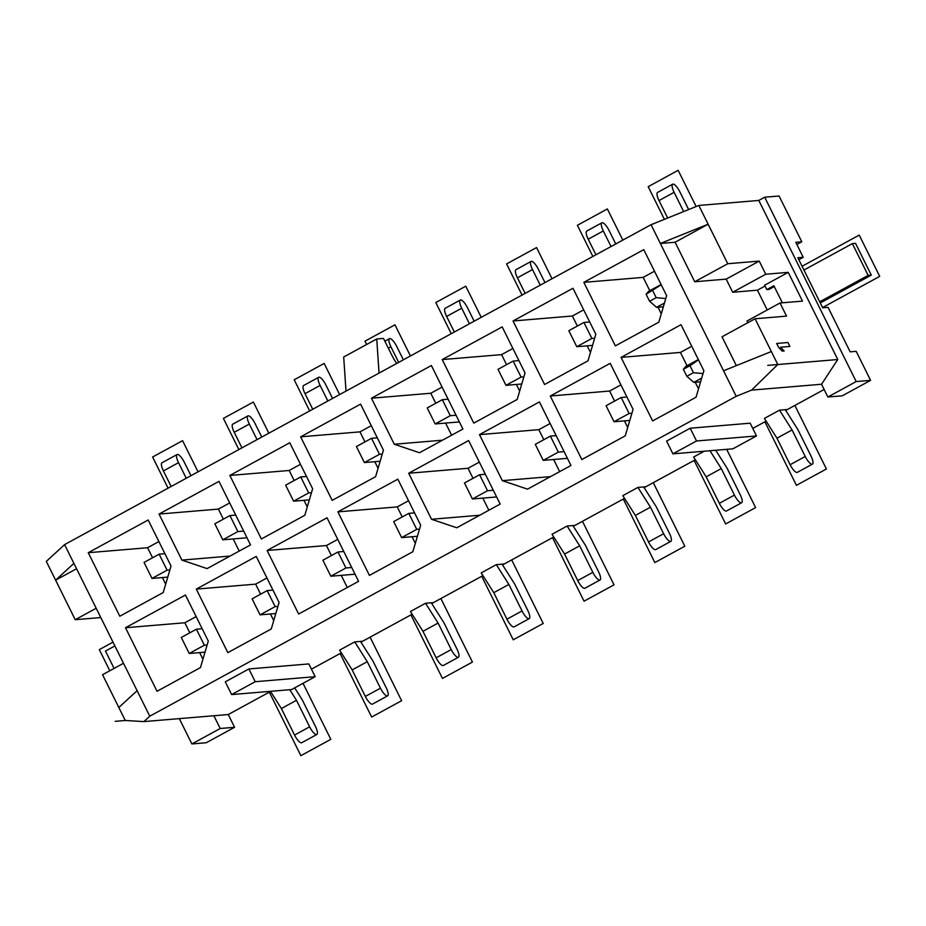 <?xml version="1.0" encoding="UTF-8"?>
<svg xmlns="http://www.w3.org/2000/svg" width="926" height="926" viewBox="0 0 926 926"><rect width="100%" height="100%" fill="white"/><g stroke="black" fill="none" stroke-linecap="round" stroke-linejoin="round"><path stroke-width="1.39" d="M96.188 608.255L75.226 619.691L46.3 561.411L64.588 544.615L137.106 690.692L118.817 707.487L102.543 674.718L123.505 663.282M118.817 707.487L125.265 720.486L143.889 721.597L228.247 714.536L270.554 691.467L269.316 692.139L300.857 755.674L330.825 739.33L303.022 683.319M75.226 619.691L100.795 617.549M765.026 286.041L757.422 290.185L767.249 309.967M774.275 286.551L769.043 289.41L766.797 289.606L773.87 285.74L782.343 302.802M788.223 272.348L765.744 274.235L759.227 261.097L727.755 263.736L698.817 205.456L758.799 200.433L837.764 359.519L777.794 364.531L755.072 318.764L786.533 316.125L780.016 302.999L802.495 301.112L788.223 272.348L764.621 285.22L766.797 289.606M765.744 274.235L732.697 292.257L757.422 290.185M780.016 302.999L746.981 321.021L747.826 322.711M755.072 318.764L722.025 336.786L736.344 365.631M771.335 351.533L723.553 370.782L660.354 243.469L675.1 242.242L694.72 281.759L726.181 279.12L732.697 292.257M727.755 263.736L694.72 281.759M698.817 205.456L651.036 224.717L660.354 243.469L708.135 224.219L675.1 242.242M777.794 364.531L751.576 390.112L736.216 396.305L723.553 370.782M73.906 563.378L55.618 580.162L76.569 568.738M137.106 690.692L149.769 716.203L143.889 721.597M803.224 257.301L795.781 242.288L801.8 241.79L779.079 196.011L764.691 197.215L856.203 381.558L870.59 380.355L856.191 351.336L850.161 351.845L828.064 307.328L822.67 307.779L797.83 257.752L803.224 257.301L798.802 259.708M758.799 200.433L764.691 197.215M64.588 544.615L651.036 224.717M396.722 363.443A21.101 6.239 -118.6 0 1 391.548 354.67L383.48 338.418L376.732 338.974L343.696 357.008L346 391.108M376.732 338.974L379.047 373.085M801.8 241.79L796.869 244.476M202.169 628.731L196.393 629.217L181.288 637.458L189.24 653.467L205.016 652.147M270.461 691.328L281.377 708.54L294.537 735.059A9.005 2.662 61.4 0 0 301.726 742.721L316.831 734.48A9.005 2.662 61.4 0 0 315.396 726.331L302.235 699.825L294.665 687.879M190.976 475.675L184.274 462.201A9.005 2.662 61.4 0 0 177.086 454.527L161.981 462.769A9.005 2.662 61.4 0 0 163.416 470.917L171.148 486.486M164.921 553.702L159.145 554.176L144.039 562.418L151.991 578.426L167.756 577.106M149.769 716.203L736.216 396.305M751.576 390.112L821.547 384.255L827.879 397.011L842.266 395.807L870.59 380.355M824.152 389.476L787.436 409.5L779.518 410.172L764.413 418.402L776.96 438.195L790.121 464.713A9.005 2.662 61.4 0 0 797.321 472.376L812.415 464.134A9.005 2.662 61.4 0 0 810.979 455.986L797.818 429.479L785.271 409.686M785.746 410.426L794.878 405.449L826.409 468.984L796.441 485.328L764.899 421.793L766.138 421.122L752.757 428.425M704.258 451.228L693.62 457.027L706.168 476.821L719.328 503.327A9.005 2.662 61.4 0 0 726.516 510.99L741.622 502.76A9.005 2.662 61.4 0 0 740.187 494.611L727.026 468.093L715.717 450.267M726.69 449.341L755.616 507.598L725.648 523.954L694.106 460.419L695.345 459.747L645.839 486.74L637.921 487.412L622.816 495.641L635.363 515.435L648.536 541.953A9.005 2.662 61.4 0 0 655.724 549.616L670.829 541.374A9.005 2.662 61.4 0 0 669.394 533.226L656.221 506.719L643.674 486.926M644.149 487.666L653.281 482.689L684.812 546.224L654.844 562.568L623.302 499.033L624.541 498.362L575.046 525.366L567.129 526.026L552.023 534.267L564.571 554.061L577.731 580.567A9.005 2.662 61.4 0 0 584.919 588.241L600.025 580A9.005 2.662 61.4 0 0 598.59 571.851L585.429 545.333L572.881 525.551M573.344 526.292L582.477 521.315L614.019 584.838L584.051 601.194L552.509 537.659L553.748 536.987L504.253 563.98L496.324 564.652L481.219 572.893L493.778 592.675L506.939 619.193A9.005 2.662 61.4 0 0 514.127 626.856L529.232 618.614A9.005 2.662 61.4 0 0 527.797 610.477L514.636 583.959L502.077 564.165M502.552 564.906L511.684 559.929L543.215 623.464L513.247 639.808L481.705 576.285L482.944 575.602L433.449 602.606L425.532 603.266L410.426 611.507L422.974 631.3L436.134 657.807A9.005 2.662 61.4 0 0 443.322 665.481L458.428 657.24A9.005 2.662 61.4 0 0 456.993 649.091L443.832 622.573L431.285 602.791M431.748 603.532L440.88 598.555L472.422 662.078L442.454 678.434L410.912 614.899L412.151 614.227L362.656 641.232L354.727 641.892L339.622 650.133L352.181 669.915L365.342 696.433A9.005 2.662 61.4 0 0 372.53 704.096L387.635 695.854A9.005 2.662 61.4 0 0 386.2 687.717L373.039 661.199L360.48 641.405M360.955 642.146L370.087 637.169L401.618 700.704L371.65 717.048L340.108 653.524L341.347 652.842L311.449 669.162M672.924 453.844L666.593 441.089L690.194 428.217L750.164 423.194L756.496 435.949L732.894 448.821L672.924 453.844L696.526 440.973L690.194 428.217M255.217 681.71L231.616 694.581L225.284 681.825L248.886 668.954L308.856 663.93L315.187 676.686L255.217 681.71L248.886 668.954M231.616 694.581L291.586 689.557L315.187 676.686M696.526 440.973L756.496 435.949M289.769 689.708L296.482 700.299L309.643 726.817A9.005 2.662 61.4 0 0 316.831 734.48M177.086 454.527A9.005 2.662 61.4 0 0 178.521 462.676L186.253 478.256M196.393 629.217L204.345 645.225L207.123 644.994M159.145 554.176L167.085 570.184L169.875 569.953M296.482 700.299L281.377 708.54M779.518 410.172L792.066 429.953L805.226 456.472A9.005 2.662 61.4 0 0 812.415 464.134M688.655 209.554L679.869 191.856A9.005 2.662 61.4 0 0 672.681 184.193A9.005 2.662 61.4 0 0 674.116 192.33L683.654 211.568M672.681 184.193L657.576 192.423A9.005 2.662 61.4 0 0 659.011 200.572L667.669 218.015M664.451 303.034L656.569 307.328L663.352 306.761M701.7 378.074L693.817 382.369L700.6 381.801M792.066 429.953L776.96 438.195M698.331 359.566L685.865 366.36L683.365 369.3L686.837 376.303L693.817 382.369M167.085 570.184L151.991 578.426M654.485 271.214L643.176 277.383L649.786 290.695M657.981 307.212L661.268 313.821M691.734 346.255L680.425 352.424L687.034 365.724M695.229 382.253L698.517 388.862M620.929 384.88L609.621 391.038L614.609 401.085M624.437 420.879L627.712 427.488M583.681 309.84L572.372 316.009L577.361 326.045M587.188 345.838L590.464 352.447M512.888 348.454L501.579 354.623L506.557 364.659M516.384 384.452L519.671 391.061M550.137 423.495L538.828 429.664L543.817 439.7M553.632 459.493L559.663 471.635M479.332 462.12L468.035 468.278L473.012 478.325M482.84 498.119L488.859 510.249M442.084 387.08L430.775 393.249L435.764 403.285M445.591 423.078L451.61 435.208M408.54 500.735L397.231 506.904L402.22 516.94M412.035 536.733L415.323 543.342M371.291 425.694L359.983 431.863L364.971 441.91M374.787 461.692L378.074 468.313M337.735 539.36L326.438 545.53L331.415 555.565M341.243 575.359L347.262 587.489M300.487 464.32L289.178 470.489L294.167 480.525M303.994 500.318L307.27 506.927M196.138 616.6L184.841 622.77L189.818 632.805M199.646 652.598L202.933 659.208M158.89 541.56L147.593 547.729L152.57 557.765M162.397 577.558L165.673 584.167M266.943 577.974L255.634 584.144L260.623 594.179M270.438 613.973L273.726 620.594M229.694 502.934L218.386 509.103L223.374 519.15M233.19 538.932L239.221 551.074M583.831 282.349L615.373 345.884L658.791 322.202L666.627 295.672L643.778 249.65L583.831 282.349L643.176 277.383M456.75 527.774L500.167 504.08L468.625 440.556L408.69 473.255L431.539 519.278L456.75 527.774M207.1 568.599L250.529 544.905L218.987 481.37L159.041 514.069L181.89 560.103L207.1 568.599M681.027 324.69L621.08 357.39L652.622 420.925L696.039 397.231L703.876 370.713L681.027 324.69M550.287 396.015L581.817 459.539L625.247 435.857L633.071 409.338L610.222 363.316L550.287 396.015L609.621 391.038M544.569 384.498L587.998 360.816L595.823 334.298L572.974 288.275L513.039 320.975L544.569 384.498M473.776 423.124L517.194 399.442L525.03 372.912L502.181 326.89L442.234 359.589L473.776 423.124M539.43 401.93L479.483 434.63L502.332 480.652L527.542 489.148L570.972 465.465L539.43 401.93M419.501 452.733L462.919 429.051L431.377 365.515L371.442 398.215L394.291 444.237L419.501 452.733M397.833 479.17L337.886 511.87L369.428 575.405L412.846 551.722L420.682 525.192L397.833 479.17M332.179 500.364L375.597 476.682L383.433 450.163L360.584 404.13L300.637 436.829L332.179 500.364M358.57 581.331L327.04 517.796L267.093 550.495L298.635 614.019L358.57 581.331M312.629 488.778L289.78 442.755L229.845 475.455L261.375 538.99L304.804 515.296L312.629 488.778M125.496 627.735L157.038 691.271L200.456 667.577L208.281 641.058L185.443 595.036L125.496 627.735L184.841 622.77M163.208 592.536L171.032 566.018L148.183 519.995L88.248 552.695L119.79 616.23L163.208 592.536M227.831 652.645L271.26 628.962L279.085 602.432L256.236 556.41L196.289 589.11L227.831 652.645M431.539 519.278L479.714 515.238M408.69 473.255L468.035 468.278M181.89 560.103L230.076 556.063M159.041 514.069L218.386 509.103M621.08 357.39L680.425 352.424M513.039 320.975L572.372 316.009M442.234 359.589L501.579 354.623M479.483 434.63L538.828 429.664M502.332 480.652L550.519 476.624M394.291 444.237L442.466 440.197M371.442 398.215L430.775 393.249M337.886 511.87L397.231 506.904M300.637 436.829L359.983 431.863M267.093 550.495L326.438 545.53M229.845 475.455L289.178 470.489M88.248 552.695L147.593 547.729M196.289 589.11L255.634 584.144M703.019 373.583L693.447 372.703L686.837 376.303M693.447 372.703L689.963 365.701L683.365 369.3M689.963 365.701L698.47 359.844M661.083 284.525L648.617 291.32L646.105 294.26L661.222 284.803M652.714 290.66L656.198 297.663L649.589 301.263L646.105 294.26M665.771 298.542L656.198 297.663M649.589 301.263L656.569 307.328M709.964 450.742L721.273 468.579L734.434 495.097A9.005 2.662 61.4 0 0 741.622 502.76M615.755 243.955L609.065 230.47A9.005 2.662 61.4 0 0 601.877 222.807A9.005 2.662 61.4 0 0 603.312 230.956L611.044 246.524M626.96 397.011L621.184 397.497L629.124 413.505L631.914 413.274M589.712 321.97L583.936 322.456L591.876 338.465L594.666 338.233M621.184 397.497L606.079 405.738L614.031 421.747L629.796 420.427M591.876 338.465L576.771 346.706L592.547 345.386M601.877 222.807L586.771 231.049A9.005 2.662 61.4 0 0 588.207 239.197L595.939 254.766M583.936 322.456L568.83 330.698L576.771 346.706M721.273 468.579L706.168 476.821M819.707 301.818L868.148 275.381L871.297 275.126L820.274 302.952M803.942 270.045L852.383 243.619L855.531 243.353L871.297 275.126M114.083 668.422L105.46 651.071L114.882 645.931M868.148 275.381L852.383 243.619M213.871 715.74L220.203 728.496L234.591 727.292L206.266 742.745L191.879 743.948L179.32 718.634M767.781 365.376L837.764 359.519L821.547 384.255M856.203 381.558L827.879 397.011M220.203 728.496L191.879 743.948M234.591 727.292L228.247 714.536M354.727 641.892L367.275 661.685L380.447 688.192A9.005 2.662 61.4 0 0 387.635 695.854M261.769 437.06L255.078 423.576A9.005 2.662 61.4 0 0 247.89 415.913A9.005 2.662 61.4 0 0 249.326 424.062L257.058 439.63M272.962 590.117L267.186 590.603L275.138 606.611L277.916 606.38M235.713 515.076L229.937 515.562L237.889 531.57L243.665 531.084M267.186 590.603L252.092 598.844L260.032 614.852L275.809 613.521M247.89 415.913L232.785 424.154A9.005 2.662 61.4 0 0 234.22 432.292L241.952 447.871M229.937 515.562L214.844 523.803L222.784 539.812L246.987 537.786M367.275 661.685L352.181 669.915M237.889 531.57L222.784 539.812M275.138 606.611L260.032 614.852M425.532 603.266L438.079 623.059L451.24 649.577A9.005 2.662 61.4 0 0 458.428 657.24M332.573 398.435L325.871 384.95A9.005 2.662 61.4 0 0 318.683 377.287A9.005 2.662 61.4 0 0 320.118 385.436L327.85 401.016M343.766 551.491L337.99 551.977L345.93 567.985L351.706 567.499M306.518 476.462L300.742 476.936L308.682 492.945L311.472 492.713M337.99 551.977L322.885 560.218L330.837 576.227L355.04 574.201M318.683 377.287L303.578 385.529A9.005 2.662 61.4 0 0 305.013 393.677L312.745 409.246M300.742 476.936L285.636 485.178L293.588 501.186L309.353 499.866M438.079 623.059L422.974 631.3M308.682 492.945L293.588 501.186M345.93 567.985L330.837 576.227M496.324 564.652L508.872 584.445L522.033 610.952A9.005 2.662 61.4 0 0 529.232 618.614M403.366 359.82L396.675 346.336A9.005 2.662 61.4 0 0 389.487 338.673A9.005 2.662 61.4 0 0 390.922 346.822L398.655 362.39M414.559 512.877L408.783 513.363L416.735 529.371L419.513 529.14M377.31 437.836L371.534 438.322L379.486 454.33L382.264 454.099M408.783 513.363L393.689 521.593L401.629 537.601L417.406 536.281M371.534 438.322L356.429 446.563L364.381 462.572L380.158 461.241M508.872 584.445L493.778 592.675M379.486 454.33L364.381 462.572M416.735 529.371L401.629 537.601M567.129 526.026L579.676 545.819L592.837 572.337A9.005 2.662 61.4 0 0 600.025 580M474.17 321.195L467.468 307.71A9.005 2.662 61.4 0 0 460.28 300.047A9.005 2.662 61.4 0 0 461.715 308.196L469.447 323.764M485.363 474.251L479.587 474.737L487.527 490.745L493.303 490.259M448.115 399.21L442.339 399.696L450.279 415.705L456.055 415.218M479.587 474.737L464.482 482.978L472.434 498.987L496.637 496.961M460.28 300.047L445.175 308.289A9.005 2.662 61.4 0 0 446.61 316.437L454.342 332.006M442.339 399.696L427.233 407.938L435.174 423.946L459.377 421.92M579.676 545.819L564.571 554.061M450.279 415.705L435.174 423.946M487.527 490.745L472.434 498.987M637.921 487.412L650.469 507.193L663.629 533.712A9.005 2.662 61.4 0 0 670.829 541.374M544.963 282.58L538.272 269.096A9.005 2.662 61.4 0 0 531.084 261.433A9.005 2.662 61.4 0 0 532.519 269.57L540.252 285.15M556.156 435.637L550.38 436.123L558.332 452.131L564.108 451.645M518.907 360.596L513.131 361.082L521.083 377.09L523.861 376.859M550.38 436.123L535.286 444.353L543.226 460.361L567.43 458.335M531.084 261.433L515.979 269.663A9.005 2.662 61.4 0 0 517.414 277.812L525.146 293.392M513.131 361.082L498.026 369.324L505.978 385.332L521.755 384.001M650.469 507.193L635.363 515.435M521.083 377.09L505.978 385.332M558.332 452.131L543.226 460.361M629.124 413.505L614.031 421.747M204.345 645.225L189.24 653.467M759.227 261.097L726.181 279.12M125.265 720.486L115.264 721.331M787.933 342.516L776.694 343.465L778.639 347.366L782.25 351.139L784.16 350.977L780.549 347.204L789.878 346.428L787.933 342.516M664.393 219.323L648.188 186.67L678.156 170.326L696.132 206.533M592.86 256.456L577.384 225.296L607.363 208.952L622.828 240.1M522.056 295.07L506.591 263.922L536.559 247.566L552.023 278.726M451.263 333.696L435.799 302.536L465.766 286.192L481.231 317.34M366.65 344.484L364.994 341.162L394.962 324.806L410.426 355.966M309.666 410.936L294.202 379.776L324.169 363.432L339.634 394.58M238.862 449.55L223.398 418.402L253.365 402.046L268.829 433.206M168.069 488.176L152.605 457.016L182.572 440.672L198.037 471.82M109.8 670.76L99.313 649.624L113.007 642.158M802.066 266.271L859.212 235.1L879.7 276.376L822.554 307.548M309.643 726.817L294.537 735.059M805.226 456.472L790.121 464.713M674.116 192.33L659.011 200.572M178.521 462.676L163.416 470.917M734.434 495.097L719.328 503.327M603.312 230.956L588.207 239.197M380.447 688.192L365.342 696.433M249.326 424.062L234.22 432.292M451.24 649.577L436.134 657.807M320.118 385.436L305.013 393.677M522.033 610.952L506.939 619.193M390.922 346.822L388.341 348.222M592.837 572.337L577.731 580.567M461.715 308.196L446.61 316.437M663.629 533.712L648.536 541.953M532.519 269.57L517.414 277.812M384.857 341.196L389.487 338.673"/></g></svg>
